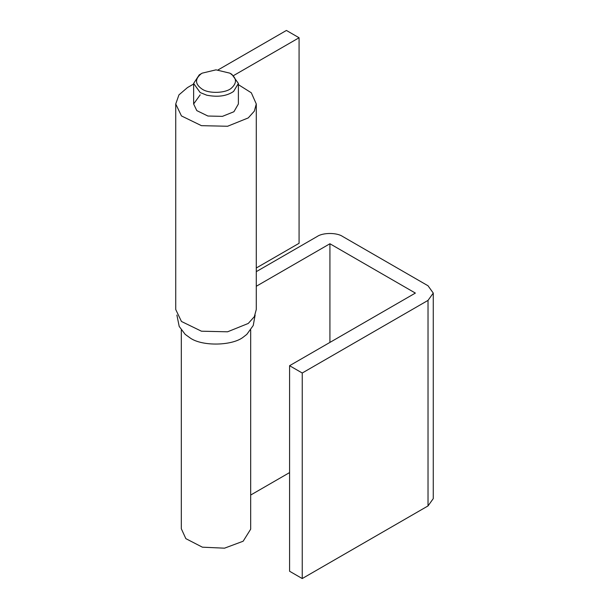 <?xml version="1.0" encoding="UTF-8"?>
<svg xmlns="http://www.w3.org/2000/svg" width="609" height="609" viewBox="0 0 609 609"><rect width="100%" height="100%" fill="white"/><g stroke="black" fill="none" stroke-linecap="round" stroke-linejoin="round"><path stroke-width="0.91" d="M255.125 315.059L253.245 325.488L246.835 334.356L243.448 336.998C232.714 345.798 202.546 346.612 190.297 338.071L185.182 334.356L179.206 326.439L176.892 315.059M229.852 73.156L231.831 74.298L238.385 83.433L233.59 91.426C226.807 96.1 217.862 97.356 206.756 95.194L200.186 92.568L193.632 83.433L199.25 74.869L202.165 73.156L216.005 69.845L229.852 73.156C236.794 77.807 237.312 82.801 231.39 88.145C225.909 93.2 209.039 93.923 202.165 89.142C194.956 84.171 194.682 79.01 201.343 73.659L202.165 73.156M256.282 286.268L329.926 243.752L415.368 293.081L289.579 365.704L289.579 571.242L302.239 578.55L428.028 505.927L433.265 498.619L433.265 293.081L428.028 300.389L428.028 505.927M250.687 330.002L250.68 529.183L243.151 541.226L224.515 548.176L202.401 547.186L185.852 538.653L181.322 528.764L181.322 330.002M250.687 495.041L289.579 472.584M289.579 365.704L302.239 373.012L428.028 300.389M256.282 271.652L317.274 236.444C322.96 232.509 336.868 232.501 342.57 236.437L428.028 285.773L433.265 293.081M329.926 243.752L329.926 342.41M302.239 373.012L302.239 578.55M218.075 69.906L286.42 30.45L299.072 37.758L233.681 75.508M200.186 94.852L193.632 103.987L196.791 110.602L207.89 116.022L222.414 116.365L233.925 111.729L238.385 103.987L238.385 83.433M193.632 84.019L187.465 87.582L178.947 94.882L175.735 103.987L181.452 115.931L201.45 125.667L227.583 126.261L248.266 117.91L254.326 111.15L256.282 103.979L251.327 92.804L238.385 84.651M299.072 37.758L299.072 243.296L256.282 267.998M175.735 103.987L175.735 309.524L181.452 321.468L201.45 331.205L227.583 331.798L248.266 323.448L254.326 316.688L256.282 309.517L256.282 103.987M193.632 83.433L193.632 103.987"/></g></svg>
